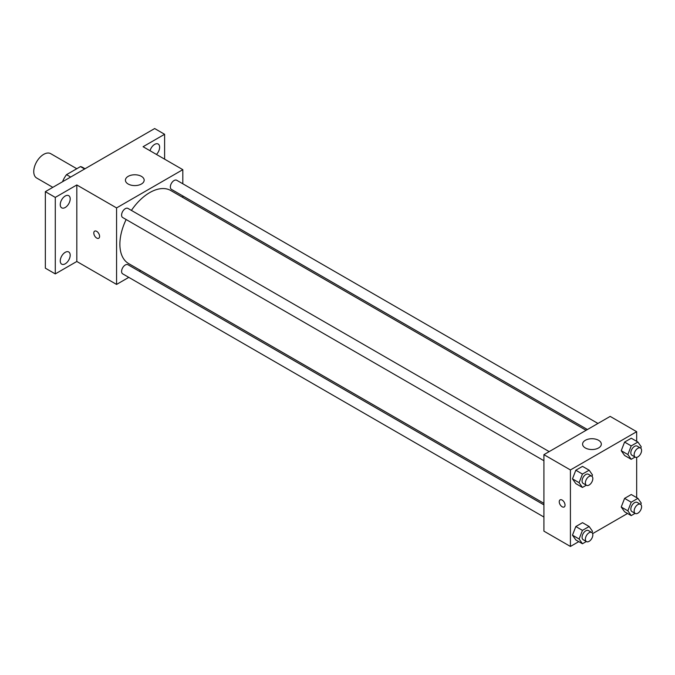 <?xml version="1.0" encoding="UTF-8"?>
<svg xmlns="http://www.w3.org/2000/svg" width="675" height="675" viewBox="0 0 675 675"><rect width="100%" height="100%" fill="white"/><g stroke="black" fill="none" stroke-linecap="round" stroke-linejoin="round"><path stroke-width="1.01" d="M76.79 168.725L50.718 153.672A14.057 8.117 120 0 0 39.884 157.435A14.057 8.117 120 0 0 33.75 171.577A14.057 8.117 120 0 0 36.661 178.014L52.819 187.346M70.672 177.044L66.53 174.648L80.477 166.598A18.141 10.471 120 0 1 82.569 167.349L85.016 168.758M62.733 181.617L62.733 181.221A18.141 10.471 120 0 1 66.53 174.648M84.62 168.986L80.477 166.598M128.798 277.366L116.572 284.428L76.815 261.478L55.282 273.907L45.343 268.169L45.343 191.666L154.668 128.545L164.607 134.283L164.607 159.148M140.662 270.515L139.328 271.282M65.222 263.807A7.028 4.058 -60 0 1 61.712 264.153A7.028 4.058 -60 0 1 60.632 258.525A7.028 4.058 -60 0 1 65.222 252.332A7.028 4.058 -60 0 1 68.732 251.986A7.028 4.058 -60 0 1 69.812 257.614A7.028 4.058 -60 0 1 65.222 263.807M65.222 207.495A7.028 4.058 -60 0 1 61.712 207.849A7.028 4.058 -60 0 1 60.632 202.213A7.028 4.058 -60 0 1 65.222 196.02A7.028 4.058 -60 0 1 68.732 195.674A7.028 4.058 -60 0 1 69.812 201.31A7.028 4.058 -60 0 1 65.222 207.495M76.815 261.478L76.815 184.967L55.282 197.404L45.343 191.666M55.282 273.907L55.282 197.404M116.572 284.428L116.572 207.917L76.815 184.967M116.572 207.917L182.824 169.67L143.075 146.72L164.607 134.283M128.166 184.013A9.374 5.408 180 0 1 125.423 180.183A9.374 5.408 180 0 1 134.789 174.774A9.374 5.408 180 0 1 144.163 180.183A9.374 5.408 180 0 1 138.375 185.186A9.374 5.408 180 0 1 128.166 184.013M150.027 150.736A7.028 4.058 -60 0 1 154.668 144.382A7.028 4.058 -60 0 1 158.178 144.037A7.028 4.058 -60 0 1 156.457 154.44M126.149 219.527A42.162 24.342 120 0 0 119.88 244.257A42.162 24.342 120 0 0 128.613 263.562L543.915 503.339M586.086 430.304L170.783 190.527A42.162 24.342 120 0 0 131.414 210.406M182.824 169.67L182.824 183.786M182.824 195.944L182.824 197.488M597.949 423.453L176.715 180.259A5.265 3.038 120 0 0 172.657 181.668A5.265 3.038 120 0 0 170.353 186.967A5.265 3.038 120 0 0 171.45 189.38L587.419 429.536M543.915 504.875L127.946 264.718A5.265 3.038 120 0 0 123.888 266.127A5.265 3.038 120 0 0 121.593 271.426A5.265 3.038 120 0 0 122.681 273.839L543.915 517.033M543.915 460.73L122.681 217.527A5.265 3.038 -60 0 1 122.681 211.452A5.265 3.038 -60 0 1 127.946 208.406L549.18 451.609M99.588 236.368A4.101 2.371 60 0 1 98.744 238.25A4.101 2.371 60 0 1 94.643 235.879A4.101 2.371 60 0 1 94.643 231.145A4.101 2.371 60 0 1 97.799 232.242A4.101 2.371 60 0 1 99.588 236.368M98.744 238.25A4.101 2.371 60 0 1 94.643 235.879A4.101 2.371 60 0 1 94.643 231.145M578.77 541.637L570.417 546.455L543.915 531.149L543.915 454.646L610.175 416.399L636.677 431.696L636.677 441.332M627.531 513.481L592.633 533.63M624.586 455.473L621.236 450.706L624.586 442.083L631.277 438.218L624.586 442.083L621.236 450.706L624.586 455.473L631.209 459.295L627.86 454.537L631.209 445.905L637.9 442.041L641.25 446.808L640.718 448.166M575.817 539.933L572.476 535.174L575.817 526.542L582.517 522.678L575.817 526.542L572.476 535.174L575.817 539.933L582.441 543.755L579.099 538.996L582.441 530.373L589.14 526.508L592.49 531.267L591.958 532.634M636.677 457.346L636.677 497.644M570.417 546.455L570.417 469.952L636.677 431.696M624.586 511.777L621.236 507.018L624.586 498.386L631.277 494.522L624.586 498.386L621.236 507.018L624.586 511.777L631.209 515.607L627.86 510.84L631.209 502.217L637.9 498.352L641.25 503.111L640.718 504.478M575.817 483.621L572.476 478.862L575.817 470.239L582.517 466.374L575.817 470.239L572.476 478.862L575.817 483.621L582.441 487.451L579.099 482.684L582.441 474.061L589.14 470.197L592.49 474.955L591.958 476.322M570.417 469.952L543.915 454.646M585.326 447.955A9.374 5.408 180 0 1 582.584 444.125A9.374 5.408 180 0 1 591.95 438.716A9.374 5.408 180 0 1 601.324 444.125A9.374 5.408 180 0 1 595.536 449.128A9.374 5.408 180 0 1 585.326 447.955M565.034 505.094A4.101 2.371 60 0 1 564.19 506.967A4.101 2.371 60 0 1 560.09 504.605A4.101 2.371 60 0 1 560.09 499.871A4.101 2.371 60 0 1 563.245 500.968A4.101 2.371 60 0 1 565.034 505.094M564.19 506.967A4.101 2.371 60 0 1 560.09 504.605A4.101 2.371 60 0 1 560.09 499.871M586.322 485.207L582.441 487.451M591.739 476.179L588.423 474.263A5.265 3.038 120 0 0 584.364 475.673A5.265 3.038 120 0 0 582.069 480.971A5.265 3.038 120 0 0 583.158 483.384L586.474 485.3A5.265 3.038 120 0 0 591.739 482.254A5.265 3.038 120 0 0 591.739 476.179A5.265 3.038 120 0 0 587.68 477.588A5.265 3.038 120 0 0 585.377 482.887A5.265 3.038 120 0 0 586.474 485.3M579.099 482.684L572.476 478.862M582.441 474.061L575.817 470.239M589.14 470.197L582.517 466.374M635.091 457.059L631.209 459.295M640.499 448.023L637.192 446.108A5.265 3.038 120 0 0 633.133 447.517A5.265 3.038 120 0 0 630.83 452.815A5.265 3.038 120 0 0 631.927 455.228L635.234 457.144A5.265 3.038 120 0 0 640.499 454.098A5.265 3.038 120 0 0 640.499 448.023A5.265 3.038 120 0 0 636.441 449.432A5.265 3.038 120 0 0 634.146 454.731A5.265 3.038 120 0 0 635.234 457.144M627.86 454.537L621.236 450.706M631.209 445.905L624.586 442.083M637.9 442.041L631.277 438.218M586.322 541.519L582.441 543.755M591.739 532.482L588.423 530.567A5.265 3.038 120 0 0 584.364 531.984A5.265 3.038 120 0 0 582.069 537.283A5.265 3.038 120 0 0 583.158 539.688L586.474 541.603A5.265 3.038 120 0 0 591.739 538.566A5.265 3.038 120 0 0 591.739 532.482A5.265 3.038 120 0 0 587.68 533.891A5.265 3.038 120 0 0 585.377 539.19A5.265 3.038 120 0 0 586.474 541.603M579.099 538.996L572.476 535.174M582.441 530.373L575.817 526.542M589.14 526.508L582.517 522.678M635.091 513.363L631.209 515.607M640.499 504.326L637.192 502.419A5.265 3.038 120 0 0 633.133 503.828A5.265 3.038 120 0 0 630.83 509.127A5.265 3.038 120 0 0 631.927 511.54L635.234 513.447A5.265 3.038 120 0 0 640.499 510.41A5.265 3.038 120 0 0 640.499 504.326A5.265 3.038 120 0 0 636.441 505.744A5.265 3.038 120 0 0 634.146 511.042A5.265 3.038 120 0 0 635.234 513.447M627.86 510.84L621.236 507.018M631.209 502.217L624.586 498.386M637.9 498.352L631.277 494.522"/></g></svg>
